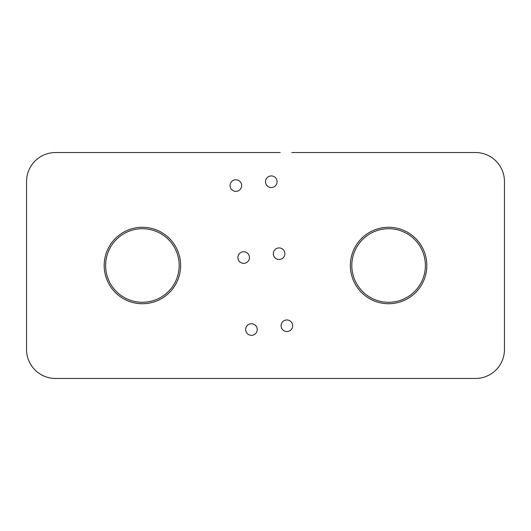 <?xml version="1.0" encoding="UTF-8"?>
<svg xmlns="http://www.w3.org/2000/svg" width="531" height="531" viewBox="0 0 531 531"><rect width="100%" height="100%" fill="white"/><g stroke="black" fill="none" stroke-linecap="round" stroke-linejoin="round"><path stroke-width="0.8" d="M243.775 378.457L287.225 378.457M277.813 152.543L55.516 152.543A28.966 28.966 0 0 0 26.55 181.502L26.55 349.498A28.966 28.966 0 0 0 55.516 378.457L475.484 378.457A28.966 28.966 0 0 0 504.45 349.498L504.45 181.502A28.966 28.966 0 0 0 475.484 152.543L291.798 152.543M280.209 152.543L269.947 152.543M258.365 152.543L257.316 152.543M245.727 152.543L243.775 152.543M230.069 185.558A5.795 5.795 0 0 0 235.857 191.352A5.795 5.795 0 0 0 241.651 185.558A5.795 5.795 0 0 0 235.857 179.77A5.795 5.795 0 0 0 230.069 185.558M265.5 181.721A5.795 5.795 0 0 0 271.295 187.516A5.795 5.795 0 0 0 277.089 181.721A5.795 5.795 0 0 0 271.295 175.927A5.795 5.795 0 0 0 265.5 181.721M273.299 253.712A5.795 5.795 0 0 0 279.087 259.506A5.795 5.795 0 0 0 284.881 253.712A5.795 5.795 0 0 0 279.087 247.917A5.795 5.795 0 0 0 273.299 253.712M237.861 257.548A5.795 5.795 0 0 0 243.649 263.343A5.795 5.795 0 0 0 249.444 257.548A5.795 5.795 0 0 0 243.649 251.754A5.795 5.795 0 0 0 237.861 257.548M245.654 329.539A5.795 5.795 0 0 0 251.442 335.333A5.795 5.795 0 0 0 257.236 329.539A5.795 5.795 0 0 0 251.442 323.744A5.795 5.795 0 0 0 245.654 329.539M281.091 325.749A5.795 5.795 0 0 0 286.879 331.536A5.795 5.795 0 0 0 292.674 325.749A5.795 5.795 0 0 0 286.879 319.954A5.795 5.795 0 0 0 281.091 325.749M425.377 265.5A36.785 36.785 0 0 1 388.592 302.285A36.785 36.785 0 0 1 351.814 265.5A36.785 36.785 0 0 1 388.592 228.715A36.785 36.785 0 0 1 425.377 265.5M105.623 265.5A36.785 36.785 0 0 1 142.408 228.715A36.785 36.785 0 0 1 179.186 265.5A36.785 36.785 0 0 1 142.408 302.285A36.785 36.785 0 0 1 105.623 265.5M55.516 378.457A28.966 28.966 0 0 1 26.55 349.498L26.55 181.502A28.966 28.966 0 0 1 55.516 152.543M475.484 378.457A28.966 28.966 0 0 0 504.45 349.498L504.45 181.502A28.966 28.966 0 0 0 475.484 152.543M180.64 265.5A38.232 38.232 0 0 1 142.408 303.732A38.232 38.232 0 0 1 104.176 265.5A38.232 38.232 0 0 1 142.408 227.268A38.232 38.232 0 0 1 180.64 265.5M426.824 265.5A38.232 38.232 0 0 1 388.592 303.732A38.232 38.232 0 0 1 350.36 265.5A38.232 38.232 0 0 1 388.592 227.268A38.232 38.232 0 0 1 426.824 265.5"/></g></svg>
